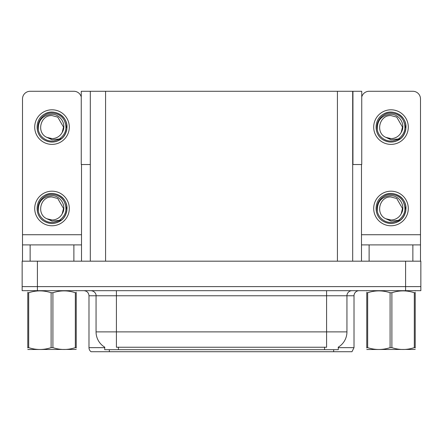 <?xml version="1.0" encoding="UTF-8"?>
<svg xmlns="http://www.w3.org/2000/svg" width="443" height="443" viewBox="0 0 443 443"><rect width="100%" height="100%" fill="white"/><g stroke="black" fill="none" stroke-linecap="round" stroke-linejoin="round"><path stroke-width="0.66" d="M352.689 164.53L361.743 164.53L361.743 91.28L352.689 91.28L352.689 261.176M352.689 91.28L81.257 91.28L81.257 164.53L90.311 164.53M352.944 164.53L352.944 91.28M338.291 347.151L338.291 349.688L104.709 349.688L104.709 347.151M37.411 290.68L420.85 290.68L420.85 286.61L22.15 286.61L22.15 261.176L37.411 261.176L37.411 286.61L22.15 286.61L22.15 290.68L37.411 290.68L37.411 286.61L420.85 286.61L420.85 261.176L37.411 261.176M90.311 91.28L90.311 261.176M338.291 347.65L354.012 347.65L354.012 295.769A5.089 5.089 0 0 1 359.096 290.68M354.012 347.65L351.975 351.72L91.025 351.72A5.089 5.089 0 0 1 88.988 347.65L88.988 295.769C88.689 292.679 86.994 290.979 83.904 290.68M102.566 351.72L93.307 351.72M324.409 351.72L118.591 351.72M104.858 347.24A17.803 17.803 0 0 1 96.059 331.885L116.409 331.885L116.409 347.24L326.591 347.24L326.591 331.885L346.941 331.885L346.941 295.769A5.089 5.089 0 0 1 352.024 290.68M96.059 331.885L96.059 295.769L88.988 295.769M338.142 347.24A17.803 17.803 0 0 0 346.941 331.885M73.881 261.176L73.881 244.901L30.135 244.901L30.135 261.176M81.257 96.956A7.631 7.631 0 0 0 73.881 91.28L30.135 91.28A7.631 7.631 0 0 0 22.504 98.911L22.504 234.724L81.512 234.724L81.512 261.176M81.512 164.53L81.512 234.724M22.504 261.176L22.504 244.901L30.135 244.901M73.881 244.901L81.512 244.901M22.504 244.901L22.504 234.724M412.865 261.176L412.865 244.901L369.119 244.901L369.119 261.176M361.488 164.53L361.488 234.724L420.496 234.724L420.496 98.911A7.631 7.631 0 0 0 412.865 91.28L369.119 91.28A7.631 7.631 0 0 0 361.743 96.956M361.488 261.176L361.488 244.901L369.119 244.901M412.865 244.901L420.496 244.901L420.496 261.176M420.496 234.724L420.496 244.901M361.488 244.901L361.488 234.724M52.008 225.775A17.294 17.294 0 0 0 69.302 208.476A17.294 17.294 0 0 0 52.008 191.182A17.294 17.294 0 0 0 34.715 208.476A17.294 17.294 0 0 0 52.008 225.775M52.008 219.977A11.501 11.501 0 0 0 62.247 213.709L63.51 208.476L57.756 198.519L52.008 196.98C40.28 196.282 36.154 214.168 46.847 218.753A11.501 11.501 0 0 0 52.008 219.977L46.847 218.753L52.008 221.118L59.395 220.359C65.791 215.569 67.486 209.5 64.484 202.152A13.988 13.988 0 0 0 38.02 208.476A13.988 13.988 0 0 0 53.625 222.375L61.621 219.988C56.289 224.025 50.585 224.518 44.51 221.467C34.654 216.361 34.654 200.59 44.51 195.49C49.511 192.838 54.511 192.838 59.506 195.49C69.363 200.59 69.363 216.361 59.506 221.467C54.511 224.119 49.511 224.119 44.51 221.467C34.654 216.361 34.654 200.59 44.51 195.49C49.511 192.838 54.511 192.838 59.506 195.49C69.363 200.59 69.363 216.361 59.506 221.467C54.511 224.119 49.511 224.119 44.51 221.467C34.654 216.361 34.654 200.59 44.51 195.49C49.511 192.838 54.511 192.838 59.506 195.49C69.363 200.59 69.363 216.361 59.506 221.467C54.511 224.119 49.511 224.119 44.51 221.467C34.654 216.361 34.654 200.59 44.51 195.49C53.858 189.504 67.519 197.39 67.004 208.476C66.267 216.987 61.715 221.965 53.337 223.416M38.347 211.488C37.893 201.853 42.45 196.57 52.008 195.651C60.685 195.645 66.976 206.239 62.247 213.709L63.51 208.476L57.756 198.519L52.008 196.98M64.484 202.152L66.921 210.065C66.439 214.063 64.672 217.375 61.621 219.988M390.992 144.385A17.294 17.294 0 0 0 408.285 127.091A17.294 17.294 0 0 0 390.992 109.798A17.294 17.294 0 0 0 373.698 127.091A17.294 17.294 0 0 0 390.992 144.385M377.331 130.104C376.877 120.463 381.429 115.186 390.992 114.261C399.669 114.255 405.96 124.848 401.231 132.324A11.501 11.501 0 0 1 390.992 138.587L385.825 137.363A11.501 11.501 0 0 0 390.992 138.587L385.831 137.363L390.992 139.733L398.373 138.969C404.769 134.179 406.469 128.11 403.468 120.762A13.988 13.988 0 0 0 377.004 127.091A13.988 13.988 0 0 0 392.609 140.985L400.599 138.604C395.267 142.64 389.569 143.128 383.494 140.077C373.637 134.977 373.637 119.206 383.494 114.106C388.489 111.453 393.489 111.453 398.49 114.106C408.346 119.206 408.346 134.977 398.49 140.077C393.489 142.729 388.489 142.729 383.494 140.077C373.637 134.977 373.637 119.206 383.494 114.106C388.489 111.453 393.489 111.453 398.49 114.106C408.346 119.206 408.346 134.977 398.49 140.077C393.489 142.729 388.489 142.729 383.494 140.077C373.637 134.977 373.637 119.206 383.494 114.106C388.489 111.453 393.489 111.453 398.49 114.106C408.346 119.206 408.346 134.977 398.49 140.077C393.489 142.729 388.489 142.729 383.494 140.077C373.637 134.977 373.637 119.206 383.494 114.106C392.841 108.114 406.497 116 405.987 127.091C405.251 135.602 400.693 140.581 392.321 142.026M385.831 137.363C375.132 132.778 379.258 114.898 390.992 115.59L396.74 117.129L402.488 127.091L401.231 132.324L402.488 127.091L396.74 117.129L390.992 115.59M403.468 120.762L405.904 128.675C405.417 132.673 403.651 135.984 400.599 138.604M390.992 225.775A17.294 17.294 0 0 0 408.285 208.476A17.294 17.294 0 0 0 390.992 191.182A17.294 17.294 0 0 0 373.698 208.476A17.294 17.294 0 0 0 390.992 225.775M377.331 211.488C376.877 201.853 381.429 196.57 390.992 195.651C399.669 195.645 405.96 206.239 401.231 213.709A11.501 11.501 0 0 1 390.992 219.977L385.825 218.753A11.501 11.501 0 0 0 390.992 219.977L385.831 218.753L390.992 221.118L398.373 220.359C404.769 215.569 406.469 209.5 403.468 202.152A13.988 13.988 0 0 0 377.004 208.476A13.988 13.988 0 0 0 392.609 222.375L400.599 219.988C395.267 224.025 389.569 224.518 383.494 221.467C373.637 216.361 373.637 200.59 383.494 195.49C388.489 192.838 393.489 192.838 398.49 195.49C408.346 200.59 408.346 216.361 398.49 221.467C393.489 224.119 388.489 224.119 383.494 221.467C373.637 216.361 373.637 200.59 383.494 195.49C388.489 192.838 393.489 192.838 398.49 195.49C408.346 200.59 408.346 216.361 398.49 221.467C393.489 224.119 388.489 224.119 383.494 221.467C373.637 216.361 373.637 200.59 383.494 195.49C388.489 192.838 393.489 192.838 398.49 195.49C408.346 200.59 408.346 216.361 398.49 221.467C393.489 224.119 388.489 224.119 383.494 221.467C373.637 216.361 373.637 200.59 383.494 195.49C392.841 189.504 406.497 197.39 405.987 208.476C405.251 216.987 400.693 221.965 392.321 223.416M385.831 218.753C375.132 214.168 379.258 196.282 390.992 196.98L396.74 198.519L402.488 208.476L401.231 213.709L402.488 208.476L396.74 198.519L390.992 196.98M403.468 202.152L405.904 210.065C405.417 214.063 403.651 217.375 400.599 219.988M52.008 144.385A17.294 17.294 0 0 0 69.302 127.091A17.294 17.294 0 0 0 52.008 109.798A17.294 17.294 0 0 0 34.715 127.091A17.294 17.294 0 0 0 52.008 144.385M52.008 138.587A11.501 11.501 0 0 0 62.247 132.324L63.51 127.091L57.756 117.129L52.008 115.59C40.28 114.898 36.154 132.778 46.847 137.363A11.501 11.501 0 0 0 52.008 138.587L46.847 137.363L52.008 139.733L59.395 138.969C65.791 134.179 67.486 128.11 64.484 120.762A13.988 13.988 0 0 0 38.02 127.091A13.988 13.988 0 0 0 53.625 140.985L61.621 138.604C56.289 142.64 50.585 143.128 44.51 140.077C34.654 134.977 34.654 119.206 44.51 114.106C49.511 111.453 54.511 111.453 59.506 114.106C69.363 119.206 69.363 134.977 59.506 140.077C54.511 142.729 49.511 142.729 44.51 140.077C34.654 134.977 34.654 119.206 44.51 114.106C49.511 111.453 54.511 111.453 59.506 114.106C69.363 119.206 69.363 134.977 59.506 140.077C54.511 142.729 49.511 142.729 44.51 140.077C34.654 134.977 34.654 119.206 44.51 114.106C49.511 111.453 54.511 111.453 59.506 114.106C69.363 119.206 69.363 134.977 59.506 140.077C54.511 142.729 49.511 142.729 44.51 140.077C34.654 134.977 34.654 119.206 44.51 114.106C53.858 108.114 67.519 116 67.004 127.091C66.267 135.602 61.715 140.581 53.337 142.026M38.347 130.104C37.893 120.463 42.45 115.186 52.008 114.261C60.685 114.255 66.976 124.848 62.247 132.324L63.51 127.091L57.756 117.129L52.008 115.59M64.484 120.762L66.921 128.675C66.439 132.673 64.672 135.984 61.621 138.604M76.235 349.422L27.782 349.505M76.235 347.965L76.235 347.633C76.235 350.092 76.235 350.092 76.235 347.633L75.332 347.633L75.332 292.734C67.89 290.276 60.414 290.276 52.911 292.734L51.111 292.734C43.663 290.276 36.188 290.276 28.684 292.734L27.782 292.734C27.782 290.27 27.782 290.27 27.782 292.734L27.782 292.402M52.911 292.734L52.911 347.633C60.353 350.092 67.829 350.092 75.332 347.633M52.911 347.633L51.111 347.633L51.111 292.734M76.235 292.408L76.235 292.734C76.235 290.27 76.235 290.27 76.235 292.734L75.332 292.734M76.235 290.918L75.919 290.68M76.235 292.734L76.235 347.633M28.684 292.734L28.684 347.633L27.782 347.633L27.782 292.734M28.684 347.633C36.127 350.092 43.602 350.092 51.111 347.633M27.782 347.633C27.782 350.092 27.782 350.092 27.782 347.633L27.782 347.965M414.316 292.734L415.218 292.734C415.218 290.27 415.218 290.27 415.218 292.734L415.218 347.633C415.218 350.092 415.218 350.092 415.218 347.633L414.316 347.633L414.316 292.734C406.873 290.276 399.398 290.276 391.889 292.734L390.089 292.734C382.647 290.276 375.171 290.276 367.668 292.734L366.765 292.734C366.765 290.27 366.765 290.27 366.765 292.734L366.765 292.402M415.218 349.422L366.765 349.505M415.218 347.965L415.218 292.408M391.889 292.734L391.889 347.633C399.337 350.092 406.812 350.092 414.316 347.633M391.889 347.633L390.089 347.633L390.089 292.734M415.218 290.918L414.897 290.68M367.668 292.734L367.668 347.633L366.765 347.633L366.765 292.734M367.668 347.633C375.11 350.092 382.586 350.092 390.089 347.633M366.765 347.633C366.765 350.092 366.765 350.092 366.765 347.633L366.765 347.965M405.589 261.176L405.589 290.68M105.572 91.28L105.572 261.176M337.428 91.28L337.428 261.176M324.558 349.688L324.558 347.151M118.442 349.688L118.442 347.151M354.012 295.769L96.059 295.769C96.319 294.944 95.45 291.151 90.976 290.68M333.662 351.72L333.662 349.688M109.338 349.688L109.338 351.72M88.988 347.65L104.709 347.65M326.591 290.68L326.591 331.885L116.409 331.885L116.409 290.68M28.103 290.68L27.782 290.863M367.081 290.68L366.765 290.863"/></g></svg>
